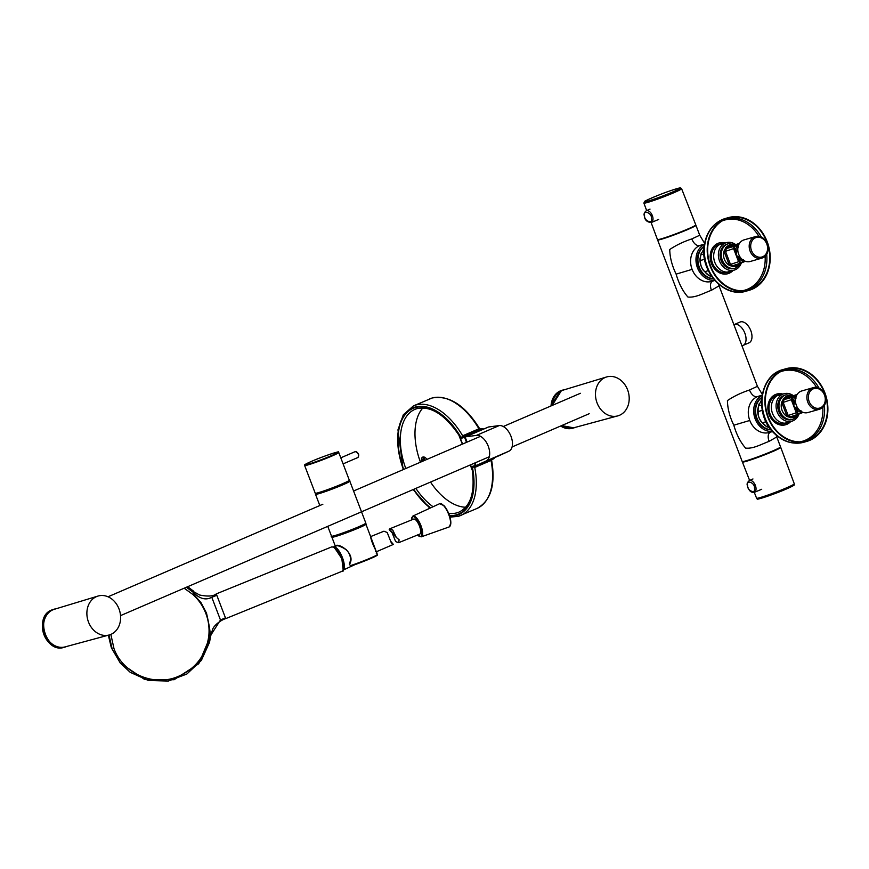 <?xml version="1.0" encoding="UTF-8"?>
<svg xmlns="http://www.w3.org/2000/svg" width="869" height="869" viewBox="0 0 869 869"><rect width="100%" height="100%" fill="white"/><g stroke="black" fill="none" stroke-linecap="round" stroke-linejoin="round"><path stroke-width="1.3" d="M658.441 239.54L658.474 239.605A19.585 1.173 -20.9 0 0 668.685 236.813A19.585 1.173 -20.9 0 0 687.585 229.514A19.585 1.173 -20.9 0 0 695.059 225.625L695.037 225.571M657.594 239.931L742.202 461.515A20.519 1.238 -20.9 0 0 752.912 458.604A20.519 1.238 -20.9 0 0 772.726 450.946A20.519 1.238 -20.9 0 0 780.547 446.883L776.756 436.944L769.065 441.376C760.94 444.374 753.26 448.936 745.602 448.111C740.475 442.267 736.543 434.63 733.805 425.202C729.699 416.729 727.581 408.528 727.429 400.598C733.729 396.318 741.072 392.788 749.447 390.018L757.42 386.314L719.065 285.858L711.374 290.3C703.249 293.287 695.569 297.861 687.911 297.035C682.784 291.18 678.852 283.544 676.115 274.126C672.009 265.642 669.89 257.441 669.738 249.522C676.039 245.232 683.382 241.701 691.757 238.932L699.73 235.238L695.939 225.299A20.519 1.238 159.1 0 1 688.107 229.362A20.519 1.238 159.1 0 1 668.294 237.02A20.519 1.238 159.1 0 1 657.594 239.931A20.519 1.238 159.1 0 1 657.811 239.627M676.115 274.126L692.104 269.379A18.901 15.468 74 0 0 711.548 281.415L714.818 280.481M714.666 280.307A18.901 15.468 -106 0 1 696.851 265.968A18.901 15.468 -106 0 1 704.368 244.374M692.104 269.379A18.901 15.468 -106 0 1 699.61 245.623C696.525 245.992 693.907 243.765 691.757 238.932M772.356 431.393A18.901 15.468 -106 0 1 755.172 418.923A18.901 15.468 -106 0 1 762.059 395.449M733.805 425.202L749.795 420.466A18.901 15.468 74 0 0 769.239 432.501L772.508 431.567M713.384 278.775A17.282 14.143 -106 0 1 698.698 267.315A17.282 14.143 -106 0 1 704.096 246.351M713.232 278.591A17.282 14.143 -106 0 1 699.295 267.152A17.282 14.143 -106 0 1 704.064 246.59M771.075 429.851A17.282 14.143 -106 0 1 756.388 418.402A17.282 14.143 -106 0 1 761.787 397.437M770.922 429.666A17.282 14.143 -106 0 1 756.986 418.228A17.282 14.143 -106 0 1 761.755 397.676M776.745 436.933L776.158 435.163M749.795 420.466A18.901 15.468 -106 0 1 757.301 396.698C754.216 397.079 751.598 394.852 749.447 390.018M762.102 395.221L758.833 396.155A18.901 15.468 74 0 0 757.301 396.698M704.411 244.146L701.142 245.08A18.901 15.468 74 0 0 699.61 245.623M741.985 345.884L743.082 345.406A11.34 6.485 -113.3 0 0 744.863 333.196A11.34 6.485 -113.3 0 0 734.109 324.582L733.881 324.68M734.511 324.43L740.073 322.041A11.319 6.474 66.7 0 1 750.805 330.633A11.319 6.474 66.7 0 1 749.035 342.82L743.462 345.221M761.581 399.783L758.561 405.942A17.282 14.143 74 0 0 758.137 409.093A17.282 14.143 74 0 0 758.17 411.548L762.265 410.374M758.561 405.942L761.602 405.073M766.002 421.747L762.45 422.768A17.282 14.143 74 0 0 766.415 426.505L768.315 425.951M766.415 426.505L769.586 427.863M758.17 411.548C757.866 415.784 759.3 419.521 762.45 422.768M766.99 426.929L761.005 421.454A15.664 12.818 -106 0 1 757.692 409.896A15.664 12.818 -106 0 1 757.692 409.875L758.952 404.031M703.89 248.708L700.87 254.856A17.282 14.143 74 0 0 700.447 258.017A17.282 14.143 74 0 0 700.468 260.472C700.175 264.697 701.609 268.434 704.759 271.682A17.282 14.143 74 0 0 708.724 275.419L711.885 276.776M709.3 275.853L703.314 270.368A15.664 12.818 -106 0 1 700.001 258.81A15.664 12.818 -106 0 1 700.001 258.788L701.261 252.955M708.311 270.672L704.759 271.682M708.724 275.419L710.625 274.876M700.468 260.472L704.574 259.299M700.87 254.856L703.912 253.987M651.131 222.583L657.431 239.529A20.519 1.238 -20.9 0 0 661.146 238.877A20.519 1.238 -20.9 0 0 682.795 231.111A20.519 1.238 -20.9 0 0 695.776 224.886L681.6 188.703A20.183 1.217 159.1 0 1 654.748 200.12A20.183 1.217 159.1 0 1 647.535 202.455A20.183 1.217 159.1 0 1 643.886 203.107L646.666 210.58M651.435 218.086L651.489 218.608C652.923 224.463 644.125 220.976 644.559 215.86L644.516 215.338C643.071 209.483 651.869 212.97 651.435 218.086M780.177 447.307A20.519 1.238 159.1 0 1 780.742 447.383A20.519 1.238 159.1 0 1 767.74 453.607A20.519 1.238 159.1 0 1 746.113 461.363A20.519 1.238 159.1 0 1 742.398 462.026A20.519 1.238 159.1 0 1 742.767 461.591M747.601 485.695L747.546 485.163C746.113 479.308 754.911 482.806 754.477 487.911L754.52 488.443C755.965 494.298 747.166 490.8 747.601 485.695M820.227 408.973A11.232 9.19 -106 0 1 819.326 409.299L807.92 412.558A11.232 9.19 -106 0 1 799.317 409.983A11.232 9.19 -106 0 1 796.84 406.507L795.982 404.27A11.232 9.19 -106 0 1 801.729 390.963L813.134 387.693A11.232 9.19 -106 0 1 821.737 390.279M798.578 414.002L797.21 414.991A11.069 9.059 -106 0 1 790.942 417.685L787.184 416.544A11.069 9.059 -106 0 1 781.209 404.976A11.069 9.059 -106 0 1 781.698 402.151L783.642 398.545L789.899 395.851L793.039 395.797M777.766 405.312A12.687 10.385 74 0 0 791.822 419.575L793.028 419.227A12.687 10.385 -106 0 1 778.972 404.965A12.687 10.385 -106 0 1 786.032 394.83L784.826 395.167A12.687 10.385 74 0 0 777.766 405.312M798.959 414.209A14.284 11.688 -106 0 1 791.887 421.204A14.284 11.688 -106 0 1 776.082 405.16A14.284 11.688 -106 0 1 784.023 393.744A14.284 11.688 -106 0 1 793.386 395.677M797.318 413.818L797.84 413.199L796.276 412.797L798.85 414.046L790.616 416.729L788.324 415.871L782.991 401.912L784.229 399.555L792.724 395.906M799.925 410.548L793.777 406.257L794.559 401.304L796.123 397.937L794.907 397.318L796.026 396.883M788.324 415.871L787.184 416.544A3.139 2.564 -106 0 1 786.879 415.914L781.883 402.825A3.139 2.564 -106 0 1 781.698 402.151L782.991 401.912M798.589 414.133L790.768 416.675L790.562 417.772M791.159 416.512L790.942 417.685L797.21 414.991L797.427 413.807M797.166 394.461L792.506 395.971L791.529 395.525M790.888 396.688L789.899 395.851A11.069 9.059 -106 0 0 783.642 398.545L784.62 399.382M794.559 401.304L793.223 401.13L794.668 396.666L784.229 399.555L783.306 398.773M796.721 395.221L792.311 396.927L791.279 399.707L781.883 402.825M793.288 402.043L792.17 398.371L791.279 399.707L793.777 406.257L793.288 402.043L794.385 402.195M797.677 409.451L796.786 410.45L793.777 406.257L796.276 412.797L786.879 415.914M801.001 410.722L800.501 411.939L796.786 410.45L797.84 413.199L798.969 413.34L798.85 414.046L801.392 411.591M792.897 397.426L791.377 398.241M762.537 257.887A11.232 9.19 -106 0 1 761.635 258.212L750.229 261.482A11.232 9.19 -106 0 1 741.626 258.908A11.232 9.19 -106 0 1 739.15 255.421L738.292 253.194A11.232 9.19 -106 0 1 744.038 239.887L755.443 236.618A11.232 9.19 -106 0 1 764.047 239.192M740.888 262.927L739.519 263.904A11.069 9.059 -106 0 1 733.251 266.609L729.493 265.458A11.069 9.059 -106 0 1 723.519 253.889A11.069 9.059 -106 0 1 724.007 251.076L725.952 247.469L732.209 244.776L735.348 244.71M720.075 254.237A12.687 10.385 74 0 0 734.12 268.488L735.337 268.152A12.687 10.385 -106 0 1 721.281 253.889A12.687 10.385 -106 0 1 728.341 243.744L727.136 244.091A12.687 10.385 74 0 0 720.075 254.237M741.268 263.122A14.284 11.688 -106 0 1 734.196 270.118A14.284 11.688 -106 0 1 718.391 254.074A14.284 11.688 -106 0 1 726.332 242.668A14.284 11.688 -106 0 1 735.695 244.602M739.628 262.731L740.149 262.123L738.585 261.721L741.159 262.97L732.925 265.653L730.623 264.784L725.3 250.826L726.538 248.469L735.033 244.819M742.235 259.462L736.086 255.171L736.869 250.218L738.422 246.861L737.216 246.231L738.335 245.808M730.623 264.784L729.493 265.458A3.139 2.564 -106 0 1 729.189 264.839L724.192 251.749A3.139 2.564 -106 0 1 724.007 251.076L725.3 250.826M740.899 263.057L733.078 265.599L732.871 266.696M733.469 265.425L733.251 266.609L739.519 263.904L739.736 262.731M734.913 244.852L739.486 243.363L734.805 244.895L733.838 244.45M733.197 245.612L732.209 244.776A11.069 9.059 -106 0 0 725.952 247.469L726.929 248.306M736.869 250.218L735.532 250.044L736.977 245.59L726.538 248.469L725.615 247.698M739.03 244.135L734.62 245.851L733.588 248.621L724.192 251.749M735.598 250.967L734.479 247.296L733.588 248.621L736.086 255.171L735.598 250.967L736.695 251.119M739.986 258.375L739.095 259.364L736.086 255.171L738.585 261.721L729.189 264.839M743.31 259.646L742.799 260.852L739.095 259.364L740.149 262.123L741.279 262.264L741.159 262.97L743.701 260.504M735.207 246.351L733.686 247.165M764.025 279.253A37.801 30.926 -106 0 1 749.111 290.322A37.801 30.926 -106 0 1 713.34 272.801A37.801 30.926 -106 0 1 713.384 228.71A37.801 30.926 -106 0 1 728.287 217.641A37.801 30.926 -106 0 1 764.057 235.151A37.801 30.926 -106 0 1 764.025 279.253M713.742 229.068A37.258 30.491 -106 0 1 728.439 218.152A37.258 30.491 -106 0 1 763.699 235.423A37.258 30.491 -106 0 1 763.666 278.884A37.258 30.491 -106 0 1 748.969 289.801A37.258 30.491 -106 0 1 713.71 272.54A37.258 30.491 -106 0 1 713.742 229.068M724.453 243.211A14.632 11.97 74 0 0 721.835 243.592L719.445 244.276A14.632 11.97 74 0 0 713.677 248.556A14.632 11.97 74 0 0 713.666 265.632A14.632 11.97 74 0 0 727.505 272.41L729.895 271.725A14.632 11.97 74 0 0 732.317 270.661M721.835 243.592A14.632 11.97 74 0 0 716.067 247.871A14.632 11.97 74 0 0 716.045 264.947A14.632 11.97 74 0 0 729.895 271.725M733.045 270.455A15.979 13.068 -106 0 1 715.556 269.955A15.979 13.068 -106 0 1 711.124 250.924A15.979 13.068 -106 0 1 725.18 242.994M767.24 415.447A37.801 30.926 -106 0 1 785.989 368.717A37.801 30.926 -106 0 1 825.55 394.678A37.801 30.926 -106 0 1 806.801 441.398A37.801 30.926 -106 0 1 767.24 415.447M825.137 394.819A37.258 30.491 -106 0 1 806.66 440.876A37.258 30.491 -106 0 1 767.653 415.295A37.258 30.491 -106 0 1 786.13 369.238A37.258 30.491 -106 0 1 825.137 394.819M782.154 394.287A14.632 11.97 74 0 0 779.526 394.667L777.136 395.352A14.632 11.97 74 0 0 769.88 413.438A14.632 11.97 74 0 0 785.196 423.485L787.586 422.801A14.632 11.97 74 0 0 790.019 421.737M779.526 394.667A14.632 11.97 74 0 0 772.269 412.753A14.632 11.97 74 0 0 787.586 422.801M790.736 421.53A15.979 13.068 -106 0 1 786.217 424.572A15.979 13.068 -106 0 1 768.848 413.807A15.979 13.068 -106 0 1 776.126 394.265A15.979 13.068 -106 0 1 782.871 394.081M110.95 634.359A20.248 16.565 -106 0 1 109.114 635A20.248 16.565 -106 0 1 88.095 620.933A20.248 16.565 -106 0 1 96.535 596.601A20.248 16.565 -106 0 1 97.969 596.069A20.248 16.565 -106 0 1 119.314 609.788A20.248 16.565 -106 0 1 110.95 634.359M605.128 377.504A20.248 16.565 -106 0 1 606.573 376.972A20.248 16.565 -106 0 1 627.907 390.692A20.248 16.565 -106 0 1 619.554 415.263A20.248 16.565 -106 0 1 617.718 415.903A20.248 16.565 -106 0 1 596.688 401.836A20.248 16.565 -106 0 1 605.128 377.504M66.739 646.438A19.715 16.131 -106 0 1 66.576 646.514A19.715 16.131 -106 0 1 64.99 647.079A19.715 16.131 -106 0 1 44.362 633.566A19.715 16.131 -106 0 1 52.542 609.756A19.715 16.131 -106 0 1 54.128 609.18A19.715 16.131 -106 0 1 55.964 608.8M551.772 405.617A19.715 16.131 -106 0 1 561.146 390.659A19.715 16.131 -106 0 1 562.732 390.083A19.715 16.131 -106 0 1 564.557 389.703M575.343 427.342A19.715 16.131 -106 0 1 575.18 427.418A19.715 16.131 -106 0 1 573.583 427.982A19.715 16.131 -106 0 1 561.287 425.745M335.456 546.221L336.868 545.743C339.029 545.515 342.169 546.829 346.296 549.675M335.336 535.934A17.825 1.075 159.1 0 1 333.338 536.445M348.882 480.829A17.717 1.065 159.1 0 1 334.663 487.52A17.717 1.065 159.1 0 1 316.066 493.614M365.132 523.692A17.825 1.075 159.1 0 1 355.703 528.569A17.825 1.075 159.1 0 1 335.434 535.912M336.868 545.743L336.216 545.417C340.507 543.864 355.856 554.259 349.523 564.263L350.359 565.686A18.358 1.108 -20.9 0 0 377.439 554.661L365.73 523.681M375.549 551.424L376.331 551.511L376.809 552.738L376.158 553.053L376.798 552.749L377.298 555.248C372.714 557.898 363.85 561.515 350.696 566.099L350.718 566.088A17.825 1.075 -20.9 0 0 377.168 555.324L377.124 555.041M350.718 566.088L349.295 564.003C351.239 559.897 350.761 555.758 347.872 551.587C345.362 547.904 336.118 544.754 336.803 545.754M376.331 551.511L376.288 551.413C372.54 544.146 370.596 538.747 370.444 535.206M376.418 551.739L393.385 544.418L391.376 543.006L387.205 532.501L383.935 531.198L370.846 536.521M392.212 532.969L395.634 541.604L398.654 542.691L399.121 539.758L396.318 537.455L392.701 529.938L389.529 528.917L389.203 529.666L396.318 537.455M389.529 528.917L413.655 519.097A8.103 2.759 67.9 0 1 416.197 520.379A8.103 2.759 67.9 0 1 420.205 528.363A8.103 2.759 67.9 0 1 419.77 534.098L398.654 542.691M111.199 647.155L108.353 635.206L111.536 648.035M184.152 588.204L192.831 594.45C198.653 599.729 202.988 606.041 205.823 613.373C208.603 620.727 209.592 628.309 208.777 636.141C205.931 655.541 195.492 669.087 177.428 676.788C153.129 686.803 122.703 673.247 113.958 648.502L110.852 634.403M109.005 635.033L112.188 649.045L120.28 663.025L144.645 679.471L174.072 679.732L198.762 663.72L210.515 636.76L209.516 635.999C210.928 635.728 209.918 628.091 206.496 613.101L201.108 602.814L193.461 594.038L193.613 592.593C189.79 588.954 189.366 588.161 192.353 590.225L193.179 592.071M112.188 649.045L120.28 663.025L144.645 679.471L174.072 679.732L198.762 663.72L210.667 635.38L220.476 619.999L211.786 597.275C205.844 600.446 199.783 598.893 193.613 592.593L186.357 587.259M210.504 636.629L212.416 630.047C213.307 625.734 220.998 619.923 225.744 618.619L225.44 617.837L220.476 619.999M334.022 547.22L341.441 557.529L341.528 558.669C343.288 563.677 343.776 567.446 343.005 569.988L341.854 571.357L225.744 618.619L216.815 595.308L211.786 597.275M210.2 636.075L210.124 636.673M341.148 557.67L334.38 547.459L331.882 546.84C333.924 547.524 334.902 544.135 341.474 557.529L341.854 558.506C344.059 568.076 344.07 572.356 341.854 571.357M341.821 558.528L343.136 569.575M192.353 590.225L193.352 590.985M194.852 592.354L199.566 595.004C207.843 596.677 213.416 596.308 216.283 593.896L216.815 595.308M331.882 546.84L216.283 593.896L216.957 595.667M491.528 459.744L491.018 460.44A59.679 34.13 66.7 0 1 476.962 508.474C490.996 500.75 495.841 484.435 491.506 459.527M491.311 459.56L491.018 460.44L474.485 467.565L472.225 466.436L476.473 466.218A1.075 0.88 74 0 0 476.56 466.186A1.075 0.619 66.7 0 0 476.603 466.175L493.69 458.81A1.075 0.619 66.7 0 1 493.646 458.832L476.636 466.153M470.531 464.85L472.627 470.357A57.517 32.892 66.7 0 1 456.334 514.839A57.517 32.892 66.7 0 1 449.501 515.578M465.686 507.235A55.898 31.968 66.7 0 1 430.513 482.078M420.444 462.199A55.898 31.968 66.7 0 1 422.899 407.909M424.137 460.603A4.323 2.466 66.7 0 1 424.05 459.766A4.323 2.466 66.7 0 1 424.083 459.028A4.323 2.466 66.7 0 1 424.637 457.637M424.354 460.505A5.399 3.085 66.7 0 1 424.159 459.06A5.399 3.085 66.7 0 1 424.159 458.626M422.921 461.124A4.323 2.466 66.7 0 1 423.963 457.746A4.323 2.466 66.7 0 1 424.126 457.691A4.323 2.466 66.7 0 1 425.68 457.963M421.508 461.732A5.399 3.085 66.7 0 1 422.931 457.029A5.399 3.085 66.7 0 1 425.299 457.659A5.399 3.085 66.7 0 1 426.918 459.408M476.375 466.24L474.604 466.751L474.485 467.565M491.691 459.386L491.246 460.342M429.742 398.86A59.679 34.13 66.7 0 1 432.099 398.024A59.679 34.13 66.7 0 1 478.928 428.786L462.656 435.793A59.679 34.13 66.7 0 0 415.827 405.03A59.679 34.13 66.7 0 0 413.459 405.877L432.23 397.98C449.284 395.015 465.165 405.367 479.862 429.036L479.156 428.678L479.775 429.34L463.058 436.531L461.45 438.226A58.06 33.196 -113.3 0 0 415.176 407.072A58.06 33.196 -113.3 0 0 403.433 469.521M463.503 436.347L462.384 435.901L461.45 438.226L464.589 437.335L466.501 442.354M462.384 435.901L463.058 436.531L465.024 435.977A1.075 0.88 74 0 0 464.589 437.335L465.469 437.031M479.156 428.678L479.775 429.34M480.166 430.166L480.155 429.177L480.166 430.166L480.155 429.177L465.024 435.977A1.075 0.619 -113.3 0 1 465.958 436.705M483.294 429.232A1.075 0.88 74 0 0 482.197 428.58L482.197 428.58A1.075 0.88 74 0 0 482.11 428.613A1.075 0.619 -113.3 0 1 483.045 429.34M476.853 465.284A1.075 0.619 66.7 0 1 476.603 466.175A1.075 1.075 0 0 1 476.473 466.218A1.075 0.88 74 0 1 475.354 465.534L472.225 466.436A58.06 33.196 -113.3 0 1 456.529 515.35A58.06 33.196 -113.3 0 1 449.675 516.088M403.716 469.401A57.517 32.892 66.7 0 1 415.371 407.572A57.517 32.892 66.7 0 1 459.082 434.869L462.58 444.037M467.077 442.104L465.502 437.987A1.075 0.619 66.7 0 1 465.762 436.792L476.408 435.402A13.774 7.875 66.7 0 1 488.248 446.199A13.774 7.875 66.7 0 1 486.184 460.983L476.668 465.36A1.075 0.619 66.7 0 1 475.636 464.535L475.017 462.905M465.762 436.792L488.552 426.983L499.197 425.582A13.774 7.875 66.7 0 1 511.026 436.379A13.774 7.875 66.7 0 1 508.962 451.163L499.458 455.541A1.075 0.619 -113.3 0 0 499.458 455.541A1.075 0.619 -113.3 0 1 499.447 455.552M713.069 280.872C710.342 282.175 709.777 285.314 711.374 290.3M770.77 431.958C768.033 433.251 767.468 436.39 769.065 441.376M681.6 188.703L680.731 187.976C678.928 188.53 684.772 186.096 669.956 190.898A19.129 1.151 159.1 0 1 678.559 189.268A19.129 1.151 159.1 0 1 654.781 198.903A19.129 1.151 159.1 0 1 646.167 200.543A19.129 1.151 159.1 0 1 669.945 190.908C659.636 194.276 642.908 201.738 644.559 201.489L643.886 203.107M652.945 217.967A6.398 3.661 66.7 0 1 651.316 222.507C646.949 222.214 644.613 219.933 644.298 215.653C643.647 214.132 644.298 212.503 646.254 210.765A6.398 3.661 66.7 0 1 652.337 215.61A6.398 3.661 66.7 0 1 652.945 217.967M794.288 483.816C792.81 485.641 798.361 483.414 786.738 488.834C773.019 494.906 754.411 500.577 757.594 498.958L756.584 498.209A20.183 1.217 -20.9 0 0 756.736 498.295A20.183 1.217 -20.9 0 0 760.223 497.557A20.183 1.217 -20.9 0 0 781.503 489.931A20.183 1.217 -20.9 0 0 794.288 483.816L780.742 447.383M758.094 498.915A19.129 1.151 -20.9 0 0 778.189 492.321A19.129 1.151 -20.9 0 0 793.538 485.108M754.357 492.343C751.012 492.875 748.665 490.583 747.34 485.478C746.688 483.957 747.34 482.328 749.295 480.59A6.398 3.661 66.7 0 1 755.378 485.445A6.398 3.661 66.7 0 1 755.976 487.791A6.398 3.661 66.7 0 1 754.357 492.343L761.722 489.258M819.326 409.299A11.232 9.19 -106 0 1 810.723 406.714A11.232 9.19 -106 0 1 812.233 388.019A11.232 9.19 -106 0 1 813.134 387.693C824.051 383.946 831.079 404.976 820.271 408.951L819.326 409.299M813.21 388.856A10.156 8.31 74 0 0 809.18 401.619A10.156 8.31 74 0 0 820.445 407.789A10.156 8.31 74 0 0 824.475 395.026A10.156 8.31 74 0 0 813.21 388.856M802.239 412.036L798.872 414.046L803.108 412.384L802.12 411.982M802.771 412.482L800.664 413.264M796.33 396.079L796.33 395.33M796.189 396.438L794.081 396.166M761.635 258.212A11.232 9.19 -106 0 1 753.032 255.638A11.232 9.19 -106 0 1 754.542 236.944A11.232 9.19 -106 0 1 755.443 236.618C766.36 232.87 773.377 253.9 762.58 257.876L761.635 258.212M755.519 237.78A10.156 8.31 74 0 0 751.489 250.544A10.156 8.31 74 0 0 762.754 256.713A10.156 8.31 74 0 0 766.784 243.95A10.156 8.31 74 0 0 755.519 237.78M741.203 262.949L745.417 261.308L744.429 260.896M745.081 261.406L742.973 262.188M744.548 260.961L741.029 263.014M738.639 244.993L738.639 244.254M738.498 245.351L736.38 245.091M725.452 218.456C713.373 222.583 706.258 231.827 704.118 246.177C700.077 271.682 724.464 298.436 746.275 291.137A37.801 30.926 -106 0 1 704.661 245.786A37.801 30.926 -106 0 1 710.538 229.525A37.801 30.926 -106 0 1 725.452 218.456L728.287 217.641M758.974 236.422A36.476 29.839 74 0 0 752.891 228.59A36.476 29.839 74 0 0 748.068 224.539A36.476 29.839 74 0 0 722.128 220.954M747.536 290.17A37.258 30.491 74 0 0 760.82 279.699A37.258 30.491 74 0 0 766.675 254.106M761.385 237.183A37.258 30.491 74 0 0 749.404 223.583A37.258 30.491 74 0 0 727.038 218.608M742.126 290.767A36.476 29.839 74 0 0 765.111 256.159M783.143 369.531C759.756 375.06 754.107 413.286 773.008 432.121C782.219 441.604 792.539 444.971 803.966 442.212A37.801 30.926 -106 0 1 773.692 432.175A37.801 30.926 -106 0 1 764.405 416.262A37.801 30.926 -106 0 1 783.143 369.531L785.989 368.717M799.817 441.854A36.476 29.839 74 0 0 804.01 440.768A36.476 29.839 74 0 0 809.006 438.324A36.476 29.839 74 0 0 822.802 407.235M805.226 441.246A37.258 30.491 74 0 0 810.429 438.715A37.258 30.491 74 0 0 824.366 405.182M816.664 387.498A36.476 29.839 74 0 0 780.981 371.584A36.476 29.839 74 0 0 779.819 372.041M819.087 388.258A37.258 30.491 74 0 0 784.729 369.683M109.114 635L65.045 646.905A19.552 16 -106 0 1 44.764 633.403A19.552 16 -106 0 1 52.759 609.875A19.552 16 -106 0 1 52.89 609.81A19.552 16 -106 0 1 54.28 609.31L97.969 596.069M552.206 405.432A19.552 16 -106 0 1 561.363 390.778A19.552 16 -106 0 1 561.493 390.713A19.552 16 -106 0 1 562.884 390.214L606.573 376.972M617.718 415.903L573.649 427.809A19.552 16 -106 0 1 561.7 425.571M53.769 609.299A19.715 16.131 74 0 0 53.4 609.397A19.715 16.131 74 0 0 51.868 609.929A19.715 16.131 74 0 0 51.814 609.962A19.715 16.131 74 0 0 43.635 633.773A19.715 16.131 74 0 0 64.263 647.296A19.715 16.131 74 0 0 64.621 647.188M562.373 390.192A19.715 16.131 74 0 0 562.004 390.3A19.715 16.131 74 0 0 560.472 390.833A19.715 16.131 74 0 0 560.407 390.865A19.715 16.131 74 0 0 551.033 405.932M560.657 426.016A19.715 16.131 74 0 0 572.856 428.2A19.715 16.131 74 0 0 573.225 428.08M335.358 546.253L331.893 537.183A18.358 1.108 -20.9 0 0 333.055 537.14A18.358 1.108 -20.9 0 0 352.412 530.514A18.358 1.108 -20.9 0 0 366.197 524.083M334.826 535.586A18.358 1.108 159.1 0 1 331.513 536.173C330.568 536.868 331.849 536.781 335.391 535.923C343.168 533.816 363.818 525.528 365.143 524.192L365.816 523.073A18.358 1.108 159.1 0 1 354.194 528.645A18.358 1.108 159.1 0 1 334.826 535.586M349.273 480.763L349.816 481.176A18.358 1.108 159.1 0 1 338.193 486.738A18.358 1.108 159.1 0 1 318.825 493.69A18.358 1.108 159.1 0 1 315.512 494.276L319.825 505.573M349.034 481.046A17.825 1.075 159.1 0 1 336.824 486.673A17.825 1.075 159.1 0 1 319.042 493.005A17.825 1.075 159.1 0 1 316.012 493.657M355.008 451.706A3.237 1.857 66.7 0 1 355.128 451.652A3.237 1.857 66.7 0 1 355.258 451.598A3.237 1.857 66.7 0 1 358.158 453.998A3.237 1.857 66.7 0 1 357.691 457.605A3.237 1.857 66.7 0 1 357.561 457.648M356.866 452.13A2.705 1.542 66.7 0 1 358.539 456.008M304.639 465.502C306.084 464.079 300.685 466.566 311.276 461.472C323.963 455.823 341.441 450.555 338.171 452.065L338.747 452.477A18.249 1.097 159.1 0 1 323.018 459.658A18.249 1.097 159.1 0 1 304.78 465.578A18.249 1.097 159.1 0 1 304.639 465.502L315.23 493.234A18.249 1.097 159.1 0 0 315.371 493.299A18.249 1.097 159.1 0 0 333.609 487.379A18.249 1.097 159.1 0 0 349.327 480.209C350.576 480.046 349.501 480.872 346.123 482.675C335.282 487.998 311.678 495.645 315.805 493.646L315.23 493.234M337.932 452.086A17.749 1.065 159.1 0 1 323.702 458.789A17.749 1.065 159.1 0 1 305.062 464.893A17.749 1.065 159.1 0 1 319.303 458.191A17.749 1.065 159.1 0 1 337.932 452.086M336.737 545.765L333.62 546.862A12.557 4.28 67.9 0 1 337.726 549.273A12.557 4.28 67.9 0 1 343.624 561.341A12.557 4.28 67.9 0 1 343.092 570.107L354.921 564.654M343.613 566.067A12.014 4.095 -112.1 0 0 337.248 549.881A12.014 4.095 -112.1 0 0 336.814 549.393M411.471 519.988A10.667 3.628 67.9 0 1 416.034 518.413A10.667 3.628 67.9 0 1 421.899 532.132A10.667 3.628 67.9 0 1 417.576 534.989M417.457 534.956L421.324 536.814A11.199 3.813 -112.1 0 0 422.008 528.928A11.199 3.813 -112.1 0 0 416.457 517.815A11.199 3.813 -112.1 0 0 412.884 516.067L439.638 503.705A12.557 4.28 67.9 0 1 443.646 505.66A12.557 4.28 67.9 0 1 449.87 518.13A12.557 4.28 67.9 0 1 449.11 526.962C452.249 522.323 450.577 515.241 444.092 505.704L439.638 503.705M450.359 525.321A12.014 4.095 -112.1 0 0 449.631 516.088A12.014 4.095 -112.1 0 0 444.168 505.877M341.528 558.669L341.474 557.529M413.459 489.432A58.06 33.196 -113.3 0 0 430.296 508.017M475.039 466.566L474.746 467.446A59.679 34.13 66.7 0 1 460.679 515.491A59.679 34.13 66.7 0 1 458.321 516.327M472.28 470.248C475.071 492.245 470.705 506.171 459.19 512.015A55.898 31.968 66.7 0 1 456.975 512.808A55.898 31.968 66.7 0 1 448.676 513.373M433.066 506.736A55.898 31.968 66.7 0 1 415.871 488.389M405.79 468.51A55.898 31.968 66.7 0 1 414.958 409.342A55.898 31.968 66.7 0 1 416.914 408.636M430.687 507.844A57.517 32.892 66.7 0 1 413.753 489.301M493.94 457.92A1.075 0.619 66.7 0 1 493.69 458.81A1.075 1.075 0 0 0 494.342 457.746M476.158 465.252L475.354 465.534L474.452 463.155M476.408 435.402L499.197 425.582M486.184 460.983L508.962 451.163M476.668 465.36L499.458 455.541L476.668 465.36M762.265 394.33L757.42 386.314M719.065 285.858L718.467 284.087M704.574 243.244L699.73 235.227M651.316 222.507L658.68 219.433M646.254 210.765L650.023 209.092M756.584 498.209L754.292 492.365M749.621 480.448L742.398 462.026M749.295 480.59L752.967 478.96M793.028 419.227L797.568 416.273L799.089 413.948M791.887 421.204L784.968 423.181M784.023 393.744L777.103 395.732M797.177 394.45L792.604 395.927M793.31 395.71L786.032 394.83M735.337 268.152L739.877 265.197L741.398 262.862M734.196 270.118L727.277 272.106M726.332 242.668L719.413 244.656M735.619 244.623L728.341 243.744M746.275 291.137L749.111 290.322M803.966 442.212L806.801 441.398M65.045 646.905C46.535 653.14 34.434 616.697 52.737 609.886L54.28 609.31M562.884 390.214L561.341 390.789L552.119 405.465M573.649 427.809L561.646 425.593M54.128 609.18L51.858 609.94C33.065 616.61 45.438 653.923 64.263 647.296L64.99 647.079M550.946 405.975L560.451 390.844L562.732 390.083M573.583 427.982L560.592 426.049M108.006 596.786L322.855 504.237M353.574 491.007L480.492 436.325M503.281 426.505L580.394 393.288M120.53 615.621L489.29 456.757M512.08 446.948L589.193 413.72M331.893 537.183L331.991 536.575M327.754 526.353L331.513 536.173M315.643 493.614L315.512 494.276M343.103 463.883L357.691 457.605C359.625 455.193 358.832 453.194 355.302 451.587L340.789 457.822M338.747 452.477L349.327 480.209M349.816 481.176L365.816 523.073M393.385 544.418L390.387 540.909M421.324 536.814L449.11 526.962M412.884 516.067L411.406 520.01M391.224 531.111L395.102 535.358M120.259 663.004L111.569 648.133M120.28 663.025L130.231 672.334L148.382 680.481L168.282 681.068L186.835 674.04L201.347 660.418L209.538 642.289L210.515 636.695M210.656 635.435L210.515 636.738M193.874 591.463L187.726 586.673M148.805 579.21L130.068 587.281M413.459 405.877L403.303 414.795L397.959 429.851L403.162 469.64M413.166 489.551L429.829 508.235M449.979 517.12L458.191 516.371L476.962 508.474M414.958 409.342L417.044 408.604C430.937 405.78 444.874 414.6 458.843 435.065L462.308 444.157M479.862 429.036L482.197 428.58A1.075 1.075 0 0 1 483.468 429.156M470.259 464.958L472.28 470.27M465.675 436.825L488.454 427.005"/></g></svg>
